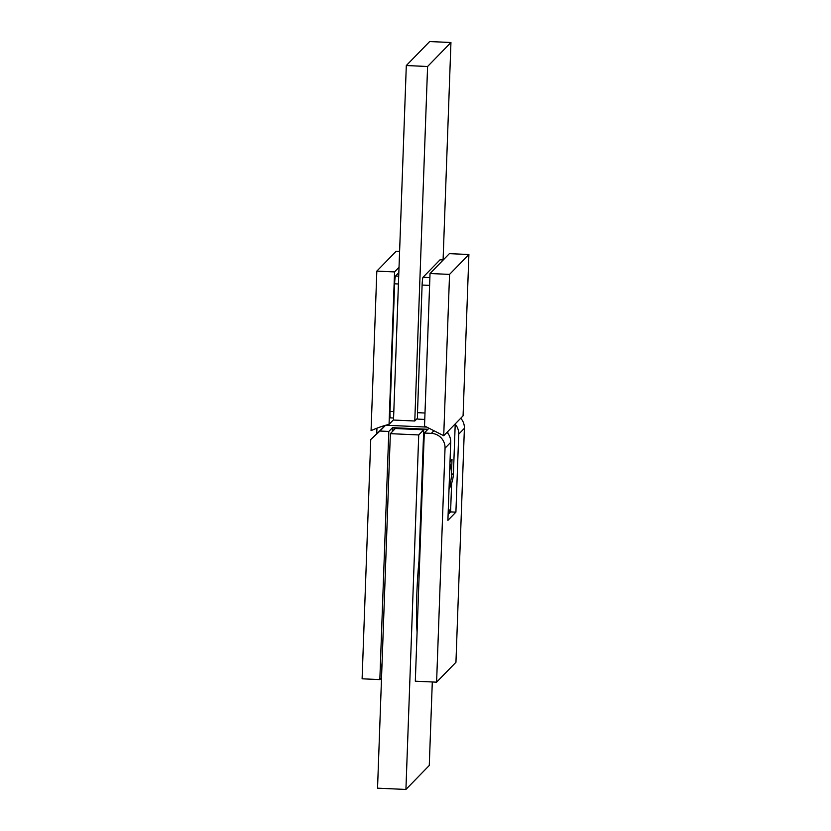 <?xml version="1.0" encoding="UTF-8"?>
<svg xmlns="http://www.w3.org/2000/svg" width="831" height="831" viewBox="0 0 831 831"><rect width="100%" height="100%" fill="white"/><g stroke="black" fill="none" stroke-linecap="round" stroke-linejoin="round"><path stroke-width="1.25" d="M460.727 418.242A14.262 14.127 44.2 0 1 464.394 428.318L455.949 662.297L436.597 682.168L415.313 681.202L424.277 433.044L428.983 428.214L427.944 429.274L392.471 427.674L388.804 431.445L379.84 679.602L381.533 677.867M392.325 431.621L392.471 427.674M388.804 431.445L379.933 431.04L370.751 439.506L362.108 678.802L379.84 679.602M426.739 427.082L385.813 425.233M385.511 425.316L379.933 431.04M370.751 439.506L385.501 425.316M419.551 563.833L418.72 563.792M393.915 428.1L422.626 429.035L394.247 427.757L393.842 430.074M422.626 429.035L422.595 429.752M389.209 465.277L382.042 663.803M389.105 465.267A7.126 0.644 -87.4 0 1 389.344 461.361M381.907 667.49A7.126 0.644 -87.4 0 1 381.938 663.792M448.179 512.654L450.651 510.12M448.283 509.922L450.651 510.026M448.117 514.431L450.589 511.896L455.907 512.135L458.722 434.146A14.262 14.127 -135.8 0 0 455.211 424.236M447.047 432.286A14.262 14.127 44.2 0 1 450.714 442.362L447.899 520.351L455.907 512.135M436.597 682.168L445.042 448.189A14.262 14.127 -135.8 0 0 431.372 433.367L433.938 430.728M424.277 433.044L431.372 433.367M450.589 511.896L451.617 483.299M432.297 681.971L429.274 765.465L405.923 789.45L418.731 434.945L423.727 429.804L418.99 560.967A53.475 4.789 92.6 0 0 416.84 593.905A53.475 4.789 92.6 0 0 417.089 631.996M418.731 434.945L390.352 433.657L377.544 788.172L405.923 789.45M390.352 433.657L395.348 428.526L423.727 429.804M449.945 463.833A35.65 35.328 44.2 0 1 449.114 486.748A35.65 35.328 44.2 0 0 451.43 475.374L453.435 473.317L455.222 423.893M376.827 271.114L394.559 271.914L389.053 424.35A108.529 107.542 -135.8 0 0 371.062 430.645L376.827 271.114L396.179 251.242L399.597 251.398M399.015 267.343L394.559 271.914M447.816 433.211L447.878 431.424M450.028 461.361L452.012 459.325L451.43 475.374M376.755 433.377L376.942 428.194M449.031 489.168A35.65 35.328 -135.8 0 0 453.435 473.317M452.012 459.325A0.893 0.883 44.2 0 1 451.763 459.907L450.018 461.693M393.51 419.78L389.053 424.35M398.828 272.661L395.535 276.037A7.126 0.644 92.6 0 0 394.621 283.807L390.009 411.428A7.126 0.644 92.6 0 0 390.352 417.868A7.126 0.644 92.6 0 0 390.414 417.837L390.29 417.827M443.723 435.704L424.527 425.96L430.032 273.513L449.55 274.396L468.892 254.525L463.075 415.832L443.723 435.704L449.55 274.396M430.032 273.513L449.384 253.642L468.892 254.525M440.17 259.812A7.126 0.644 92.6 0 0 440.108 259.771A7.126 0.644 92.6 0 0 440.046 259.802L423.031 277.274A7.126 0.644 92.6 0 0 422.106 285.054L417.494 412.675A7.126 0.644 92.6 0 0 417.848 419.115L424.766 419.426M414.783 421.005L427.591 66.49L406.307 65.535L393.51 420.039L414.783 421.005L417.567 418.149M427.591 66.49L450.942 42.516L443.089 259.906M406.307 65.535L429.658 41.55L450.942 42.516M450.714 442.362L445.042 448.189M464.394 428.318L458.722 434.146M398.703 276.172L395.535 276.037M398.423 283.984L394.621 283.807M393.811 411.605L390.009 411.428M443.245 259.947L440.046 259.802M429.887 277.585L423.031 277.274M429.606 285.386L422.106 285.054M424.994 413.007L417.494 412.675M393.582 418.014L390.352 417.868M443.287 259.916L440.108 259.771"/></g></svg>
